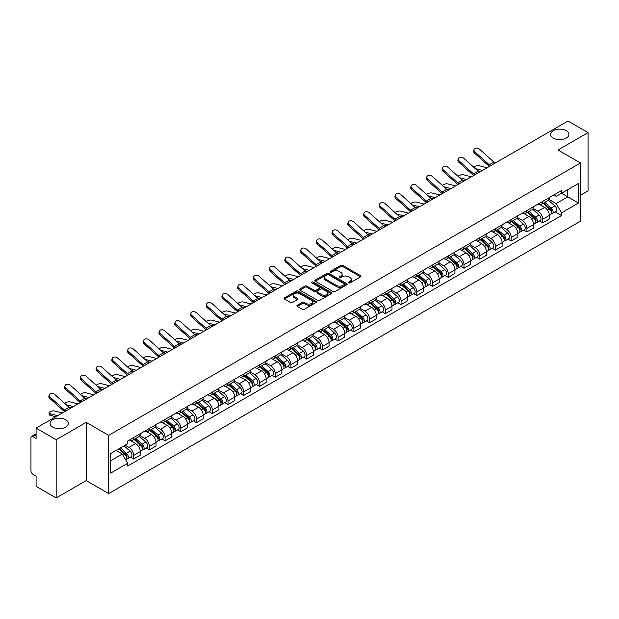<?xml version="1.0" encoding="UTF-8"?>
<svg xmlns="http://www.w3.org/2000/svg" width="619" height="619" viewBox="0 0 619 619"><rect width="100%" height="100%" fill="white"/><g stroke="black" fill="none" stroke-linecap="round" stroke-linejoin="round"><path stroke-width="0.93" d="M348.659 282.875A0.983 0.565 0 0 0 350.045 282.875L360.56 276.809A1.4 0.805 0 0 0 360.97 276.236A1.4 0.805 0 0 0 360.56 275.664L342.74 265.373A1.4 0.805 0 0 0 340.767 265.373L330.244 271.447A0.983 0.565 0 0 0 329.958 271.849A0.983 0.565 0 0 0 330.244 272.252A0.983 0.565 0 0 0 331.629 272.252L332.991 271.462A4.48 2.584 0 0 1 339.328 271.462L340.814 272.321A4.48 2.584 0 0 1 342.129 274.147A4.48 2.584 0 0 1 340.814 275.973L339.452 276.763A0.983 0.565 0 0 0 339.166 277.165A0.983 0.565 0 0 0 339.452 277.56A0.983 0.565 0 0 0 340.837 277.56L342.199 276.778A4.48 2.584 0 0 1 348.536 276.778L350.021 277.637A4.48 2.584 0 0 1 351.329 279.463A4.48 2.584 0 0 1 350.021 281.289L348.659 282.078A0.983 0.565 0 0 0 348.373 282.481A0.983 0.565 0 0 0 348.659 282.875L348.659 282.078M65.645 419.69A9.13 5.269 0 0 0 55.695 418.552A9.13 5.269 0 0 0 50.062 423.419A9.13 5.269 0 0 0 52.731 427.141A9.13 5.269 0 0 0 62.681 428.286A9.13 5.269 0 0 0 68.314 423.419A9.13 5.269 0 0 0 65.645 419.69M566.269 130.663A9.13 5.269 0 0 0 556.319 129.518A9.13 5.269 0 0 0 550.686 134.385A9.13 5.269 0 0 0 553.355 138.114A9.13 5.269 0 0 0 563.305 139.252A9.13 5.269 0 0 0 568.938 134.385A9.13 5.269 0 0 0 566.269 130.663M297.306 305.268A1.4 0.805 0 0 0 296.896 305.84A1.4 0.805 0 0 0 297.306 306.413L302.304 309.299A1.4 0.805 0 0 0 304.285 309.299L315.969 302.552A1.4 0.805 0 0 0 316.379 301.979A1.4 0.805 0 0 0 315.969 301.407L298.149 291.123A1.4 0.805 0 0 0 296.168 291.123L284.485 297.863A1.4 0.805 0 0 0 284.075 298.435A1.4 0.805 0 0 0 284.485 299.008L290.528 302.498A1.4 0.805 0 0 0 292.508 302.498L297.507 299.611A1.4 0.805 0 0 0 297.917 299.039A1.4 0.805 0 0 0 297.507 298.466L294.512 296.741A3.745 2.159 0 0 1 293.414 295.209A3.745 2.159 0 0 1 295.727 293.213A3.745 2.159 0 0 1 299.805 293.677L311.535 300.455A3.745 2.159 0 0 1 312.634 301.979A3.745 2.159 0 0 1 310.32 303.975A3.745 2.159 0 0 1 306.243 303.511L304.285 302.382A1.4 0.805 0 0 0 302.304 302.382L297.306 305.268L297.306 306.413L302.304 303.55L302.304 302.382M108.704 435.358L86.219 422.367L56.167 439.722L36.095 428.131L567.979 121.053L588.05 132.636L557.998 149.991L580.483 162.975L108.704 435.358L108.704 493.583L580.483 221.2L580.483 162.975M333.092 291.526A1.4 0.805 0 0 0 335.072 291.526L346.756 284.779A1.4 0.805 0 0 0 347.166 284.206A1.4 0.805 0 0 0 346.756 283.634L328.937 273.35A1.4 0.805 0 0 0 326.956 273.35L315.272 280.09A1.4 0.805 0 0 0 314.862 280.662A1.4 0.805 0 0 0 315.272 281.235L333.092 291.526M312.247 283.092A0.983 0.565 0 0 1 313.245 283.231L331.343 293.677L319.675 300.408A1.4 0.805 0 0 1 317.702 300.408L299.882 290.125L299.882 288.98A1.4 0.805 0 0 0 299.472 289.553A1.4 0.805 0 0 0 299.882 290.125M299.882 288.98L304.881 286.094A1.4 0.805 0 0 1 306.862 286.094L314.088 290.265A1.4 0.805 0 0 0 316.069 290.265L319.381 288.353A1.4 0.805 0 0 0 319.791 287.781A1.4 0.805 0 0 0 319.381 287.208L311.86 282.868A0.983 0.565 0 0 1 311.574 282.465A0.983 0.565 0 0 1 312.177 281.939A0.983 0.565 0 0 1 313.245 282.063L331.358 292.524A1.4 0.805 0 0 1 331.769 293.097A1.4 0.805 0 0 1 331.358 293.669L331.358 292.524M56.167 439.722L56.167 497.947L36.095 486.364L36.095 476.057L32.969 474.247A2.855 1.648 -120 0 1 30.95 470.757L30.95 437.803A2.855 1.648 -120 0 1 31.538 436.496L36.095 433.865M580.483 195.233L588.05 190.869L588.05 132.636M56.167 497.947L86.219 480.599L108.704 493.583M36.095 428.131L36.095 438.438L32.969 436.635A2.855 1.648 -120 0 0 31.538 436.496M542.67 201.407A6.561 3.791 60 0 1 541.308 204.347L547.962 200.51A6.561 3.791 -120 0 0 549.324 197.562M533.222 208.471L538.027 211.241A6.561 3.791 60 0 1 542.67 219.281L549.324 215.435A6.561 3.791 -120 0 0 544.681 207.404L539.923 204.649M549.324 215.435L549.324 218.987L542.67 222.832L539.474 220.991M541.308 204.347A6.561 3.791 60 0 1 538.081 204.053M542.67 219.281L542.67 222.832M526.931 210.491A6.561 3.791 60 0 1 525.577 213.431L532.232 209.586A6.561 3.791 -120 0 0 533.593 206.645M523.744 230.075L526.931 231.916L533.593 228.071L533.593 224.519A6.561 3.791 -120 0 0 528.951 216.488L524.185 213.733M525.577 213.431A6.561 3.791 60 0 1 522.343 213.137M517.484 217.555L522.297 220.325A6.561 3.791 60 0 1 526.931 228.365L526.931 231.916M511.201 219.567A6.561 3.791 60 0 1 509.839 222.515L516.501 218.669A6.561 3.791 -120 0 0 517.855 215.729M508.013 239.158L511.201 241L517.855 237.154L517.855 233.603A6.561 3.791 -120 0 0 513.221 225.571L508.454 222.817M509.839 222.515A6.561 3.791 60 0 1 506.613 222.221M501.754 226.631L506.566 229.409A6.561 3.791 60 0 1 511.201 237.448L511.201 241M495.471 228.651A6.561 3.791 60 0 1 494.109 231.599L500.763 227.753A6.561 3.791 -120 0 0 502.125 224.813M492.275 248.234L495.471 250.084L502.125 246.238L502.125 242.687A6.561 3.791 -120 0 0 497.483 234.647L492.724 231.901M494.109 231.599A6.561 3.791 60 0 1 490.882 231.305M486.023 235.715L490.828 238.493A6.561 3.791 60 0 1 495.471 246.532L495.471 250.084M479.733 237.735A6.561 3.791 60 0 1 478.379 240.683L485.033 236.837A6.561 3.791 -120 0 0 486.395 233.897M476.545 257.318L479.733 259.168L486.395 255.322L486.395 251.771A6.561 3.791 -120 0 0 481.752 243.731L476.986 240.984M478.379 240.683A6.561 3.791 60 0 1 475.144 240.389M470.293 244.799L475.098 247.577A6.561 3.791 60 0 1 479.733 255.616L479.733 259.168M464.002 246.819A6.561 3.791 60 0 1 462.648 249.767L469.303 245.921A6.561 3.791 -120 0 0 470.657 242.981M460.815 266.402L464.002 268.244L470.657 264.406L470.657 260.854A6.561 3.791 -120 0 0 466.022 252.815L461.256 250.068M462.648 249.767A6.561 3.791 60 0 1 459.414 249.472M454.555 253.883L459.368 256.661A6.561 3.791 60 0 1 464.002 264.692L464.002 268.244M448.272 255.902A6.561 3.791 60 0 1 446.91 258.85L453.565 255.005A6.561 3.791 -120 0 0 454.926 252.057M445.076 275.486L448.272 277.327L454.926 273.49L454.926 269.938A6.561 3.791 -120 0 0 450.292 261.899L445.525 259.152M446.91 258.85A6.561 3.791 60 0 1 443.684 258.549M438.825 262.967L443.63 265.744A6.561 3.791 60 0 1 448.272 273.776L448.272 277.327M432.534 264.986A6.561 3.791 60 0 1 431.18 267.934L437.834 264.089A6.561 3.791 -120 0 0 439.196 261.141M429.346 284.57L432.542 286.411L439.196 282.574L439.196 279.022A6.561 3.791 -120 0 0 434.553 270.983L429.787 268.236M431.18 267.934A6.561 3.791 60 0 1 427.946 267.632M423.094 272.051L427.899 274.828A6.561 3.791 60 0 1 432.542 282.86L432.542 286.411M416.804 274.07A6.561 3.791 60 0 1 415.45 277.018L422.104 273.172A6.561 3.791 -120 0 0 423.458 270.224M413.616 293.654L416.804 295.495L423.458 291.657L423.458 288.106A6.561 3.791 -120 0 0 418.823 280.067L414.057 277.32M415.45 277.018A6.561 3.791 60 0 1 412.215 276.716M407.356 281.134L412.169 283.912A6.561 3.791 60 0 1 416.804 291.944L416.804 295.495M401.073 283.154A6.561 3.791 60 0 1 399.712 286.094L406.374 282.256A6.561 3.791 -120 0 0 407.728 279.308M397.878 302.737L401.073 304.579L407.728 300.733L407.728 297.182A6.561 3.791 -120 0 0 403.093 289.15L398.327 286.396M399.712 286.094A6.561 3.791 60 0 1 396.485 285.8M391.626 290.218L396.431 292.996A6.561 3.791 60 0 1 401.073 301.027L401.073 304.579M385.343 292.238A6.561 3.791 60 0 1 383.981 295.178L390.635 291.34A6.561 3.791 -120 0 0 391.997 288.392M382.147 311.821L385.343 313.663L391.997 309.817L391.997 306.266A6.561 3.791 -120 0 0 387.355 298.234L382.596 295.48M383.981 295.178A6.561 3.791 60 0 1 380.755 294.884M375.895 299.302L380.7 302.08A6.561 3.791 60 0 1 385.343 310.111L385.343 313.663M369.605 301.321A6.561 3.791 60 0 1 368.251 304.262L374.905 300.424A6.561 3.791 -120 0 0 376.259 297.476M366.417 320.905L369.605 322.747L376.267 318.901L376.267 315.35A6.561 3.791 -120 0 0 371.624 307.318L366.858 304.563M368.251 304.262A6.561 3.791 60 0 1 365.017 303.968M360.157 308.386L364.97 311.156A6.561 3.791 60 0 1 369.605 319.195L369.605 322.747M353.875 310.405A6.561 3.791 60 0 1 352.513 313.346L359.175 309.508A6.561 3.791 -120 0 0 360.529 306.56M350.687 329.989L353.875 331.83L360.529 327.985L360.529 324.433A6.561 3.791 -120 0 0 355.894 316.402L351.128 313.647M352.513 313.346A6.561 3.791 60 0 1 349.286 313.052M344.427 317.47L349.232 320.24A6.561 3.791 60 0 1 353.875 328.279L353.875 331.83M338.144 319.489A6.561 3.791 60 0 1 336.782 322.429L343.437 318.592A6.561 3.791 -120 0 0 344.798 315.644M334.949 339.073L338.144 340.914L344.798 337.069L344.798 333.517A6.561 3.791 -120 0 0 340.156 325.486L335.397 322.731M336.782 322.429A6.561 3.791 60 0 1 333.556 322.135M328.697 326.553L333.502 329.323A6.561 3.791 60 0 1 338.144 337.363L338.144 340.914M322.406 328.565A6.561 3.791 60 0 1 321.052 331.513L327.706 327.668A6.561 3.791 -120 0 0 329.068 324.727M319.218 348.157L322.406 349.998L329.068 346.153L329.068 342.601A6.561 3.791 -120 0 0 324.426 334.57L319.659 331.815M321.052 331.513A6.561 3.791 60 0 1 317.818 331.219M312.959 335.637L317.771 338.407A6.561 3.791 60 0 1 322.406 346.447L322.406 349.998M306.676 337.649A6.561 3.791 60 0 1 305.314 340.597L311.976 336.751A6.561 3.791 -120 0 0 313.33 333.811M303.488 357.24L306.676 359.082L313.33 355.236L313.33 351.685A6.561 3.791 -120 0 0 308.695 343.646L303.929 340.899M305.314 340.597A6.561 3.791 60 0 1 302.087 340.303M297.228 344.713L302.033 347.491A6.561 3.791 60 0 1 306.676 355.53L306.676 359.082M290.945 346.733A6.561 3.791 60 0 1 289.584 349.681L296.238 345.835A6.561 3.791 -120 0 0 297.6 342.895M287.75 366.316L290.945 368.166L297.6 364.32L297.6 360.769A6.561 3.791 -120 0 0 292.957 352.729L288.199 349.983M289.584 349.681A6.561 3.791 60 0 1 286.357 349.387M281.498 353.797L286.303 356.575A6.561 3.791 60 0 1 290.945 364.614L290.945 368.166M275.207 355.817A6.561 3.791 60 0 1 273.853 358.765L280.508 354.919A6.561 3.791 -120 0 0 281.869 351.979M272.02 375.4L275.207 377.25L281.869 373.404L281.869 369.853A6.561 3.791 -120 0 0 277.227 361.813L272.461 359.066M273.853 358.765A6.561 3.791 60 0 1 270.619 358.471M265.768 362.881L270.573 365.659A6.561 3.791 60 0 1 275.207 373.69L275.207 377.25M259.477 364.901A6.561 3.791 60 0 1 258.123 367.848L264.777 364.003A6.561 3.791 -120 0 0 266.131 361.063M256.289 384.484L259.477 386.326L266.131 382.488L266.131 378.936A6.561 3.791 -120 0 0 261.497 370.897L256.73 368.15M258.123 367.848A6.561 3.791 60 0 1 254.889 367.554M250.03 371.965L254.842 374.743A6.561 3.791 60 0 1 259.477 382.774L259.477 386.326M243.747 373.984A6.561 3.791 60 0 1 242.385 376.932L249.039 373.087A6.561 3.791 -120 0 0 250.401 370.139M240.551 393.568L243.747 395.409L250.401 391.572L250.401 388.02A6.561 3.791 -120 0 0 245.758 379.981L241 377.234M242.385 376.932A6.561 3.791 60 0 1 239.158 376.631M234.299 381.049L239.104 383.826A6.561 3.791 60 0 1 243.747 391.858L243.747 395.409M228.009 383.068A6.561 3.791 60 0 1 226.655 386.016L233.309 382.171A6.561 3.791 -120 0 0 234.671 379.223M224.821 402.652L228.016 404.493L234.671 400.655L234.671 397.104A6.561 3.791 -120 0 0 230.028 389.065L225.262 386.318M226.655 386.016A6.561 3.791 60 0 1 223.42 385.714M218.569 390.132L223.374 392.91A6.561 3.791 60 0 1 228.016 400.942L228.016 404.493M212.278 392.152A6.561 3.791 60 0 1 210.924 395.1L217.578 391.254A6.561 3.791 -120 0 0 218.933 388.306M209.09 411.736L212.278 413.577L218.933 409.739L218.933 406.18A6.561 3.791 -120 0 0 214.298 398.149L209.532 395.402M210.924 395.1A6.561 3.791 60 0 1 207.69 394.798M202.831 399.216L207.644 401.994A6.561 3.791 60 0 1 212.278 410.026L212.278 413.577M196.548 401.236A6.561 3.791 60 0 1 195.186 404.176L201.848 400.338A6.561 3.791 -120 0 0 203.202 397.39M193.352 420.819L196.548 422.661L203.202 418.815L203.202 415.264A6.561 3.791 -120 0 0 198.567 407.232L193.801 404.478M195.186 404.176A6.561 3.791 60 0 1 191.96 403.882M187.1 408.3L191.905 411.078A6.561 3.791 60 0 1 196.548 419.109L196.548 422.661M180.818 410.32A6.561 3.791 60 0 1 179.456 413.26L186.11 409.422A6.561 3.791 -120 0 0 187.472 406.474M177.622 429.903L180.818 431.745L187.472 427.899L187.472 424.348A6.561 3.791 -120 0 0 182.829 416.316L178.071 413.562M179.456 413.26A6.561 3.791 60 0 1 176.229 412.966M171.37 417.384L176.175 420.162A6.561 3.791 60 0 1 180.818 428.193L180.818 431.745M165.08 419.403A6.561 3.791 60 0 1 163.726 422.344L170.38 418.506A6.561 3.791 -120 0 0 171.734 415.558M161.892 438.987L165.08 440.829L171.742 436.983L171.742 433.432A6.561 3.791 -120 0 0 167.099 425.4L162.333 422.645M163.726 422.344A6.561 3.791 60 0 1 160.491 422.05M155.632 426.468L160.445 429.238A6.561 3.791 60 0 1 165.08 437.277L165.08 440.829M149.349 428.487A6.561 3.791 60 0 1 147.987 431.428L154.649 427.59A6.561 3.791 -120 0 0 156.003 424.642M146.154 448.071L149.349 449.912L156.003 446.067L156.003 442.515A6.561 3.791 -120 0 0 151.369 434.484L146.602 431.729M147.987 431.428A6.561 3.791 60 0 1 144.761 431.134M139.902 435.552L144.707 438.322A6.561 3.791 60 0 1 149.349 446.361L149.349 449.912M133.619 437.571A6.561 3.791 60 0 1 132.257 440.511L138.911 436.666A6.561 3.791 -120 0 0 140.273 433.726M130.423 457.155L133.619 458.996L140.273 455.151L140.273 451.599A6.561 3.791 -120 0 0 135.631 443.568L130.872 440.813M132.257 440.511A6.561 3.791 60 0 1 129.031 440.217M125.146 445.193L128.976 447.405A6.561 3.791 60 0 1 133.619 455.445L133.619 458.996M553.812 194.97L556.179 196.339L578.471 183.472L567.778 189.646L567.778 196.865L556.179 203.558L548.952 199.388M110.724 460.745L122.322 454.044L127.669 463.306L110.724 473.086L110.724 453.518L127.669 443.738L127.669 440.999L561.526 190.513L561.526 193.252L578.471 203.032L561.526 212.82L556.179 203.558M578.471 183.472L578.471 203.032M127.669 463.306L127.669 466.037L561.526 215.551L561.526 212.82M86.219 422.367L86.219 480.599M122.322 454.044L116.07 450.439M555.212 211.907L561.526 215.551M349.046 283.015L350.021 282.457A4.48 2.584 0 0 0 351.329 280.631L351.329 279.463M342.129 274.147L342.129 275.316A4.48 2.584 0 0 1 340.814 277.142L339.846 277.699M360.544 276.817L342.74 266.541A1.4 0.805 0 0 0 340.767 266.541L330.639 272.383M346.733 284.786L328.937 274.511A1.4 0.805 0 0 0 326.956 274.511L315.295 281.243M344.28 284.608A0.983 0.565 0 0 0 344.566 284.206A0.983 0.565 0 0 0 344.28 283.804L328.635 274.774A0.983 0.565 0 0 0 327.25 274.774L325.818 275.602A4.48 2.584 0 0 0 324.503 277.436A4.48 2.584 0 0 0 325.818 279.262L336.504 285.436A4.48 2.584 0 0 0 342.841 285.436L344.28 284.608L344.28 285.769A0.983 0.565 0 0 0 344.566 285.374L344.566 284.206M324.503 277.436L324.503 278.596A4.48 2.584 0 0 0 325.818 280.43L325.818 279.262M344.28 285.769L342.841 286.597A4.48 2.584 0 0 1 336.504 286.597L325.818 280.43M299.898 290.133L304.881 287.255L304.881 286.094M319.791 287.781L319.791 288.941A1.4 0.805 0 0 1 319.381 289.514L316.069 291.433A1.4 0.805 0 0 1 314.088 291.433L306.862 287.255A1.4 0.805 0 0 0 304.881 287.255M321.586 294.598A3.745 2.159 0 0 0 325.664 295.062A3.745 2.159 0 0 0 327.977 293.066A3.745 2.159 0 0 0 326.878 291.534L322.747 289.15A1.4 0.805 0 0 0 320.766 289.15L317.454 291.062A1.4 0.805 0 0 0 317.044 291.634A1.4 0.805 0 0 0 317.454 292.207L321.586 294.598L321.586 295.758A3.745 2.159 0 0 0 325.664 296.23A3.745 2.159 0 0 0 327.977 294.234L327.977 293.066M317.044 291.634L317.044 292.802A1.4 0.805 0 0 0 317.454 293.375L317.454 292.207M321.586 295.758L317.454 293.375M312.634 301.979L312.634 303.148A3.745 2.159 0 0 1 310.32 305.144A3.745 2.159 0 0 1 306.243 304.672L304.285 303.55A1.4 0.805 0 0 0 302.304 303.55M293.414 295.209L293.414 296.377A3.745 2.159 0 0 0 294.512 297.901L294.512 296.741M297.484 299.619L294.512 297.901M315.945 302.567L298.149 292.284A1.4 0.805 0 0 0 296.168 292.284L284.508 299.023M487.091 167.749L479.346 165.76A3.281 1.315 -11.9 0 0 476.173 165.954A3.281 1.315 -11.9 0 0 473.891 167.347M543.118 203.303L549.533 209.021A3.567 2.058 60 0 1 550.655 214.538L549.324 215.304M543.289 203.45L546.306 205.198M543.768 202.931L550.902 209.292A1.71 0.99 60 0 1 551.436 211.938A1.71 0.99 60 0 1 551.281 212M544.836 202.312L551.25 208.03A3.567 2.058 60 0 1 552.365 213.547A3.567 2.058 60 0 1 551.289 213.663M548.411 200.169L554.879 205.934A3.567 2.058 60 0 1 555.994 211.45L552.365 213.547M480.576 171.517L477.729 170.782M482.456 170.426L475.268 168.585M495.293 163.021A5.277 3.049 60 0 1 493.869 162.07L479.501 149.171A3.281 2.329 15.6 0 0 476.274 148.111A3.281 2.329 15.6 0 0 474.015 149.628A3.281 2.329 15.6 0 0 474.858 151.848L474.51 153.11A3.281 2.329 -164.4 0 1 473.667 150.889L474.015 149.628M490.65 165.699A5.277 3.049 60 0 1 489.227 164.747L474.858 151.848M489.389 166.426A7.134 4.116 60 0 1 488.878 166L474.51 153.11M471.361 176.833L463.616 174.844A3.281 1.315 -11.9 0 0 460.443 175.038A3.281 1.315 -11.9 0 0 458.161 176.43M527.388 212.387L533.802 218.105A3.567 2.058 60 0 1 534.917 223.621L533.586 224.388M527.558 212.534L530.576 214.282M528.038 212.015L535.172 218.375A1.71 0.99 60 0 1 535.706 221.022A1.71 0.99 60 0 1 535.551 221.084M529.106 211.396L535.512 217.114A3.567 2.058 60 0 1 536.634 222.631A3.567 2.058 60 0 1 535.559 222.747M532.68 209.253L539.149 215.017A3.567 2.058 60 0 1 540.263 220.534L536.634 222.631M464.838 180.601L461.991 179.866M466.726 179.51L459.538 177.668M455.63 185.917L447.885 183.928A3.281 1.315 -11.9 0 0 444.705 184.122A3.281 1.315 -11.9 0 0 442.43 185.514M511.658 221.47L518.064 227.188A3.567 2.058 60 0 1 519.186 232.705L517.855 233.471M511.828 221.617L514.846 223.358M512.3 221.091L519.434 227.459A1.71 0.99 60 0 1 519.975 230.106A1.71 0.99 60 0 1 519.821 230.167M513.368 220.48L519.782 226.198A3.567 2.058 60 0 1 520.904 231.715A3.567 2.058 60 0 1 519.821 231.823M516.942 218.329L523.411 224.101A3.567 2.058 60 0 1 524.533 229.618L520.904 231.715M449.108 189.685L446.26 188.95M450.988 188.594L443.808 186.752M479.563 172.105A5.277 3.049 60 0 1 478.131 171.154L463.763 158.255A3.281 2.329 15.6 0 0 460.536 157.195A3.281 2.329 15.6 0 0 458.284 158.712A3.281 2.329 15.6 0 0 459.128 160.932L458.78 162.186A3.281 2.329 -164.4 0 1 457.936 159.973L458.284 158.712M474.92 174.782A5.277 3.049 60 0 1 473.496 173.831L459.128 160.932M473.651 175.51A7.134 4.116 60 0 1 473.148 175.084L458.78 162.186M463.824 181.189A5.277 3.049 60 0 1 462.401 180.237L448.032 167.339A3.281 2.329 15.6 0 0 444.806 166.279A3.281 2.329 15.6 0 0 442.554 167.795A3.281 2.329 15.6 0 0 443.39 170.016L443.042 171.27A3.281 2.329 -164.4 0 1 442.206 169.049L442.554 167.795M459.19 183.866A5.277 3.049 60 0 1 457.766 182.915L443.39 170.016M457.921 184.594A7.134 4.116 60 0 1 457.41 184.168L443.042 171.27M439.9 195L432.155 193.012A3.281 1.315 -11.9 0 0 428.975 193.205A3.281 1.315 -11.9 0 0 426.692 194.59M495.927 230.554L502.334 236.272A3.567 2.058 60 0 1 503.456 241.789L502.125 242.555M496.09 230.701L499.115 232.442M496.57 230.175L503.704 236.543A1.71 0.99 60 0 1 504.245 239.189A1.71 0.99 60 0 1 504.083 239.251M497.637 229.564L504.052 235.282A3.567 2.058 60 0 1 505.166 240.799A3.567 2.058 60 0 1 504.09 240.907M501.212 227.413L507.681 233.185A3.567 2.058 60 0 1 508.803 238.702L505.166 240.799M433.377 198.769L430.53 198.034M435.258 197.678L428.077 195.828M424.162 204.084L416.417 202.096A3.281 1.315 -11.9 0 0 413.244 202.289A3.281 1.315 -11.9 0 0 410.962 203.674M480.189 239.638L486.604 245.356A3.567 2.058 60 0 1 487.718 250.865L486.395 251.639M480.359 239.785L483.377 241.526M480.839 239.259L487.973 245.627A1.71 0.99 60 0 1 488.507 248.273A1.71 0.99 60 0 1 488.352 248.335M481.907 238.648L488.314 244.366A3.567 2.058 60 0 1 489.436 249.883A3.567 2.058 60 0 1 488.36 249.991M485.482 236.497L491.95 242.269A3.567 2.058 60 0 1 493.064 247.786L489.436 249.883M417.639 207.852L414.792 207.117M419.527 206.761L412.339 204.912M408.432 213.168L400.686 211.172A3.281 1.315 -11.9 0 0 397.514 211.373A3.281 1.315 -11.9 0 0 395.232 212.758M464.459 248.714L470.866 254.44A3.567 2.058 60 0 1 471.988 259.949L470.657 260.723M464.629 248.869L467.647 250.61M465.109 248.343L472.235 254.711A1.71 0.99 60 0 1 472.777 257.357A1.71 0.99 60 0 1 472.622 257.419M466.177 247.732L472.583 253.45A3.567 2.058 60 0 1 473.705 258.959A3.567 2.058 60 0 1 472.63 259.075M469.744 245.581L476.212 251.353A3.567 2.058 60 0 1 477.334 256.87L473.705 258.959M401.909 216.929L399.062 216.201M403.789 215.845L396.609 213.996M448.094 190.265A5.277 3.049 60 0 1 446.67 189.321L432.302 176.423A3.281 2.329 15.6 0 0 429.075 175.363A3.281 2.329 15.6 0 0 426.824 176.879A3.281 2.329 15.6 0 0 427.659 179.1L427.311 180.353A3.281 2.329 -164.4 0 1 426.468 178.133L426.824 176.879M443.452 192.95A5.277 3.049 60 0 1 442.028 191.998L427.659 179.1M442.19 193.677A7.134 4.116 60 0 1 441.68 193.252L427.311 180.353M432.364 199.349A5.277 3.049 60 0 1 430.932 198.397L416.564 185.507A3.281 2.329 15.6 0 0 413.337 184.447A3.281 2.329 15.6 0 0 411.086 185.963A3.281 2.329 15.6 0 0 411.929 188.184L411.581 189.437A3.281 2.329 -164.4 0 1 410.737 187.217L411.086 185.963M427.721 202.034A5.277 3.049 60 0 1 426.298 201.082L411.929 188.184M426.452 202.761A7.134 4.116 60 0 1 425.949 202.336L411.581 189.437M416.626 208.433A5.277 3.049 60 0 1 415.202 207.481L400.833 194.59A3.281 2.329 15.6 0 0 397.607 193.53A3.281 2.329 15.6 0 0 395.355 195.047A3.281 2.329 15.6 0 0 396.199 197.268L395.843 198.521A3.281 2.329 -164.4 0 1 395.007 196.3L395.355 195.047M411.991 211.11A5.277 3.049 60 0 1 410.567 210.166L396.199 197.268M410.722 211.845A7.134 4.116 60 0 1 410.211 211.419L395.843 198.521M392.701 222.252L384.956 220.256A3.281 1.315 -11.9 0 0 381.776 220.457A3.281 1.315 -11.9 0 0 379.493 221.842M448.729 257.798L455.135 263.524A3.567 2.058 60 0 1 456.257 269.033L454.926 269.807M448.899 257.953L451.916 259.694M449.371 257.427L456.505 263.795A1.71 0.99 60 0 1 457.046 266.441A1.71 0.99 60 0 1 456.884 266.503M450.439 256.808L456.853 262.533A3.567 2.058 60 0 1 457.967 268.042A3.567 2.058 60 0 1 456.892 268.159M454.013 254.664L460.482 260.437A3.567 2.058 60 0 1 461.604 265.946L457.967 268.042M386.179 226.012L383.331 225.285M388.059 224.929L380.878 223.08M400.895 217.517A5.277 3.049 60 0 1 399.472 216.565L385.103 203.674A3.281 2.329 15.6 0 0 381.877 202.614A3.281 2.329 15.6 0 0 379.625 204.131A3.281 2.329 15.6 0 0 380.461 206.351L380.112 207.605A3.281 2.329 -164.4 0 1 379.269 205.384L379.625 204.131M396.253 220.194A5.277 3.049 60 0 1 394.829 219.242L380.461 206.351M394.992 220.929A7.134 4.116 60 0 1 394.481 220.503L380.112 207.605M376.963 231.336L369.218 229.339A3.281 1.315 -11.9 0 0 366.046 229.533A3.281 1.315 -11.9 0 0 363.763 230.926M432.991 266.882L439.405 272.608A3.567 2.058 60 0 1 440.527 278.117L439.196 278.883M433.161 267.037L436.178 268.778M433.64 266.51L440.774 272.878A1.71 0.99 60 0 1 441.308 275.525A1.71 0.99 60 0 1 441.154 275.587M434.708 265.891L441.115 271.617A3.567 2.058 60 0 1 442.237 277.126A3.567 2.058 60 0 1 441.161 277.242M438.283 263.748L444.751 269.52A3.567 2.058 60 0 1 445.866 275.029L442.237 277.126M370.441 235.096L367.593 234.369M372.329 234.013L365.14 232.164M385.165 226.6A5.277 3.049 60 0 1 383.741 225.649L369.365 212.75A3.281 2.329 15.6 0 0 366.139 211.698A3.281 2.329 15.6 0 0 363.887 213.215A3.281 2.329 15.6 0 0 364.73 215.435L364.382 216.689A3.281 2.329 -164.4 0 1 363.539 214.468L363.887 213.215M380.523 229.278A5.277 3.049 60 0 1 379.099 228.326L364.73 215.435M379.261 230.013A7.134 4.116 60 0 1 378.751 229.587L364.382 216.689M361.233 240.42L353.488 238.423A3.281 1.315 -11.9 0 0 350.315 238.617A3.281 1.315 -11.9 0 0 348.033 240.01M417.26 275.966L423.675 281.691A3.567 2.058 60 0 1 424.789 287.201L423.458 287.967M417.43 276.12L420.448 277.861M417.91 275.594L425.044 281.962A1.71 0.99 60 0 1 425.578 284.608A1.71 0.99 60 0 1 425.423 284.67M418.978 274.975L425.385 280.701A3.567 2.058 60 0 1 426.506 286.21A3.567 2.058 60 0 1 425.431 286.326M422.553 272.832L429.013 278.604A3.567 2.058 60 0 1 430.135 284.113L426.506 286.21M354.71 244.18L351.863 243.453M356.59 243.097L349.41 241.248M369.427 235.684A5.277 3.049 60 0 1 368.003 234.733L353.635 221.834A3.281 2.329 15.6 0 0 350.408 220.774A3.281 2.329 15.6 0 0 348.157 222.298A3.281 2.329 15.6 0 0 349 224.519L348.644 225.773A3.281 2.329 -164.4 0 1 347.808 223.552L348.157 222.298M364.792 238.361A5.277 3.049 60 0 1 363.368 237.41L349 224.519M363.523 239.096A7.134 4.116 60 0 1 363.013 238.671L348.644 225.773M345.503 249.503L337.757 247.507A3.281 1.315 -11.9 0 0 334.577 247.701A3.281 1.315 -11.9 0 0 332.295 249.093M401.53 285.05L407.936 290.768A3.567 2.058 60 0 1 409.058 296.284L407.728 297.05M401.7 285.204L404.718 286.945M402.172 284.678L409.306 291.046A1.71 0.99 60 0 1 409.848 293.692A1.71 0.99 60 0 1 409.693 293.754M403.24 284.059L409.654 289.785A3.567 2.058 60 0 1 410.768 295.294A3.567 2.058 60 0 1 409.693 295.41M406.815 281.916L413.283 287.688A3.567 2.058 60 0 1 414.405 293.197L410.768 295.294M338.98 253.264L336.132 252.537M340.86 252.181L333.68 250.331M353.697 244.768A5.277 3.049 60 0 1 352.273 243.816L337.904 230.918A3.281 2.329 15.6 0 0 334.678 229.858A3.281 2.329 15.6 0 0 332.426 231.382A3.281 2.329 15.6 0 0 333.262 233.595L332.914 234.856A3.281 2.329 -164.4 0 1 332.07 232.636L332.426 231.382M349.054 247.445A5.277 3.049 60 0 1 347.63 246.494L333.262 233.595M347.793 248.18A7.134 4.116 60 0 1 347.282 247.755L332.914 234.856M329.765 258.58L322.019 256.591A3.281 1.315 -11.9 0 0 318.847 256.784A3.281 1.315 -11.9 0 0 316.564 258.177M385.792 294.133L392.206 299.851A3.567 2.058 60 0 1 393.328 305.368L391.997 306.134M385.962 294.288L388.98 296.029M386.442 293.762L393.576 300.122A1.71 0.99 60 0 1 394.11 302.776A1.71 0.99 60 0 1 393.955 302.838M387.509 293.143L393.924 298.861A3.567 2.058 60 0 1 395.038 304.378A3.567 2.058 60 0 1 393.963 304.494M391.084 291L397.553 296.772A3.567 2.058 60 0 1 398.667 302.281L395.038 304.378M323.25 262.348L320.394 261.613M325.13 261.264L317.942 259.415M337.966 253.852A5.277 3.049 60 0 1 336.543 252.9L322.174 240.002A3.281 2.329 15.6 0 0 318.94 238.942A3.281 2.329 15.6 0 0 316.688 240.458A3.281 2.329 15.6 0 0 317.532 242.679L317.183 243.94A3.281 2.329 -164.4 0 1 316.34 241.72L316.688 240.458M333.324 256.529A5.277 3.049 60 0 1 331.9 255.577L317.532 242.679M332.063 257.256A7.134 4.116 60 0 1 331.552 256.839L317.183 243.94M314.034 267.663L306.289 265.675A3.281 1.315 -11.9 0 0 303.117 265.868A3.281 1.315 -11.9 0 0 300.834 267.261M370.061 303.217L376.476 308.935A3.567 2.058 60 0 1 377.59 314.452L376.259 315.218M370.232 303.372L373.249 305.113M370.711 302.846L377.845 309.206A1.71 0.99 60 0 1 378.379 311.852A1.71 0.99 60 0 1 378.224 311.914M371.779 302.227L378.186 307.945A3.567 2.058 60 0 1 379.308 313.462A3.567 2.058 60 0 1 378.232 313.578M375.354 300.083L381.815 305.848A3.567 2.058 60 0 1 382.937 311.365L379.308 313.462M307.511 271.432L304.664 270.696M309.399 270.348L302.211 268.499M322.228 262.936A5.277 3.049 60 0 1 320.804 261.984L306.436 249.086A3.281 2.329 15.6 0 0 303.209 248.026A3.281 2.329 15.6 0 0 300.958 249.542A3.281 2.329 15.6 0 0 301.801 251.763L301.445 253.024A3.281 2.329 -164.4 0 1 300.61 250.803L300.958 249.542M317.593 265.613A5.277 3.049 60 0 1 316.17 264.661L301.801 251.763M316.324 266.34A7.134 4.116 60 0 1 315.814 265.915L301.445 253.024M298.304 276.747L290.559 274.759A3.281 1.315 -11.9 0 0 287.378 274.952A3.281 1.315 -11.9 0 0 285.104 276.345M354.331 312.301L360.738 318.019A3.567 2.058 60 0 1 361.86 323.536L360.529 324.302M354.501 312.456L357.519 314.197M354.973 311.93L362.107 318.29A1.71 0.99 60 0 1 362.649 320.936A1.71 0.99 60 0 1 362.494 320.998M356.041 311.311L362.455 317.029A3.567 2.058 60 0 1 363.577 322.545A3.567 2.058 60 0 1 362.494 322.661M359.616 309.167L366.084 314.932A3.567 2.058 60 0 1 367.206 320.449L363.577 322.545M291.781 280.515L288.934 279.78M293.661 279.424L286.481 277.583M306.498 272.02A5.277 3.049 60 0 1 305.074 271.068L290.706 258.169A3.281 2.329 15.6 0 0 287.479 257.109A3.281 2.329 15.6 0 0 285.227 258.626A3.281 2.329 15.6 0 0 286.063 260.847L285.715 262.108A3.281 2.329 -164.4 0 1 284.879 259.887L285.227 258.626M301.863 274.697A5.277 3.049 60 0 1 300.432 273.745L286.063 260.847M300.594 275.424A7.134 4.116 60 0 1 300.083 274.998L285.715 262.108M282.566 285.831L274.821 283.842A3.281 1.315 -11.9 0 0 271.648 284.036A3.281 1.315 -11.9 0 0 269.366 285.429M338.593 321.385L345.007 327.103A3.567 2.058 60 0 1 346.129 332.62L344.798 333.386M338.763 321.532L341.781 323.28M339.243 321.013L346.377 327.374A1.71 0.99 60 0 1 346.911 330.02A1.71 0.99 60 0 1 346.756 330.082M340.311 320.394L346.725 326.112A3.567 2.058 60 0 1 347.839 331.629A3.567 2.058 60 0 1 346.764 331.745M343.885 318.251L350.354 324.016A3.567 2.058 60 0 1 351.468 329.532L347.839 331.629M276.051 289.599L273.196 288.864M277.931 288.508L270.743 286.667M290.768 281.103A5.277 3.049 60 0 1 289.344 280.152L274.975 267.253A3.281 2.329 15.6 0 0 271.749 266.193A3.281 2.329 15.6 0 0 269.489 267.71A3.281 2.329 15.6 0 0 270.333 269.93L269.985 271.192A3.281 2.329 -164.4 0 1 269.141 268.971L269.489 267.71M286.125 283.781A5.277 3.049 60 0 1 284.701 282.829L270.333 269.93M284.864 284.508A7.134 4.116 60 0 1 284.353 284.082L269.985 271.192M266.835 294.915L259.09 292.926A3.281 1.315 -11.9 0 0 255.918 293.12A3.281 1.315 -11.9 0 0 253.635 294.512M322.863 330.469L329.277 336.187A3.567 2.058 60 0 1 330.391 341.703L329.06 342.469M323.033 330.616L326.051 332.364M323.513 330.097L330.647 336.457A1.71 0.99 60 0 1 331.18 339.104A1.71 0.99 60 0 1 331.026 339.166M324.58 329.478L330.987 335.196A3.567 2.058 60 0 1 332.109 340.713A3.567 2.058 60 0 1 331.033 340.829M328.155 327.327L334.624 333.099A3.567 2.058 60 0 1 335.738 338.616L332.109 340.713M260.313 298.683L257.465 297.948M262.201 297.592L255.013 295.75M275.029 290.187A5.277 3.049 60 0 1 273.606 289.235L259.237 276.337A3.281 2.329 15.6 0 0 256.011 275.277A3.281 2.329 15.6 0 0 253.759 276.794A3.281 2.329 15.6 0 0 254.602 279.014L254.247 280.268A3.281 2.329 -164.4 0 1 253.411 278.055L253.759 276.794M270.395 292.864A5.277 3.049 60 0 1 268.971 291.913L254.602 279.014M269.126 293.592A7.134 4.116 60 0 1 268.623 293.166L254.247 280.268M251.105 303.999L243.36 302.01A3.281 1.315 -11.9 0 0 240.18 302.204A3.281 1.315 -11.9 0 0 237.905 303.596M307.132 339.552L313.539 345.27A3.567 2.058 60 0 1 314.661 350.787L313.33 351.553M307.303 339.699L310.32 341.44M307.775 339.173L314.909 345.541A1.71 0.99 60 0 1 315.45 348.188A1.71 0.99 60 0 1 315.295 348.249M308.842 338.562L315.257 344.28A3.567 2.058 60 0 1 316.379 349.797A3.567 2.058 60 0 1 315.295 349.905M312.417 336.411L318.886 342.183A3.567 2.058 60 0 1 320.008 347.7L316.379 349.797M244.582 307.767L241.735 307.032M246.463 306.676L239.282 304.827M259.299 299.263A5.277 3.049 60 0 1 257.875 298.319L243.507 285.421A3.281 2.329 15.6 0 0 240.28 284.361A3.281 2.329 15.6 0 0 238.029 285.877A3.281 2.329 15.6 0 0 238.864 288.098L238.516 289.352A3.281 2.329 -164.4 0 1 237.681 287.131L238.029 285.877M254.664 301.948A5.277 3.049 60 0 1 253.233 300.996L238.864 288.098M253.395 302.676A7.134 4.116 60 0 1 252.885 302.25L238.516 289.352M235.375 313.082L227.622 311.094A3.281 1.315 -11.9 0 0 224.449 311.287A3.281 1.315 -11.9 0 0 222.167 312.672M291.402 348.636L297.809 354.354A3.567 2.058 60 0 1 298.931 359.871L297.6 360.637M291.564 348.783L294.582 350.524M292.044 348.257L299.178 354.625A1.71 0.99 60 0 1 299.72 357.271A1.71 0.99 60 0 1 299.557 357.333M293.112 347.646L299.526 353.364A3.567 2.058 60 0 1 300.641 358.881A3.567 2.058 60 0 1 299.565 358.989M296.687 345.495L303.155 351.267A3.567 2.058 60 0 1 304.277 356.784L300.641 358.881M228.852 316.851L226.005 316.116M230.732 315.76L223.552 313.91M243.569 308.347A5.277 3.049 60 0 1 242.145 307.403L227.777 294.505A3.281 2.329 15.6 0 0 224.55 293.445A3.281 2.329 15.6 0 0 222.298 294.961A3.281 2.329 15.6 0 0 223.134 297.182L222.786 298.435A3.281 2.329 -164.4 0 1 221.942 296.215L222.298 294.961M238.926 311.032A5.277 3.049 60 0 1 237.503 310.08L223.134 297.182M237.665 311.759A7.134 4.116 60 0 1 237.154 311.334L222.786 298.435M219.637 322.166L211.891 320.17A3.281 1.315 -11.9 0 0 208.719 320.371A3.281 1.315 -11.9 0 0 206.437 321.756M275.664 357.72L282.078 363.438A3.567 2.058 60 0 1 283.192 368.947L281.862 369.721M275.834 357.867L278.852 359.608M276.314 357.341L283.448 363.709A1.71 0.99 60 0 1 283.982 366.355A1.71 0.99 60 0 1 283.827 366.417M277.382 356.73L283.788 362.448A3.567 2.058 60 0 1 284.91 367.965A3.567 2.058 60 0 1 283.835 368.073M280.956 354.579L287.425 360.351A3.567 2.058 60 0 1 288.539 365.868L284.91 367.965M213.114 325.934L210.267 325.199M215.002 324.843L207.814 322.994M227.838 317.431A5.277 3.049 60 0 1 226.407 316.479L212.038 303.589A3.281 2.329 15.6 0 0 208.812 302.529A3.281 2.329 15.6 0 0 206.56 304.045A3.281 2.329 15.6 0 0 207.404 306.266L207.056 307.519A3.281 2.329 -164.4 0 1 206.212 305.299L206.56 304.045M223.196 320.108A5.277 3.049 60 0 1 221.772 319.164L207.404 306.266M221.927 320.843A7.134 4.116 60 0 1 221.424 320.418L207.056 307.519M203.906 331.25L196.161 329.254A3.281 1.315 -11.9 0 0 192.981 329.455A3.281 1.315 -11.9 0 0 190.706 330.84M259.934 366.796L266.34 372.522A3.567 2.058 60 0 1 267.462 378.031L266.131 378.805M260.104 366.951L263.121 368.692M260.584 366.425L267.71 372.793A1.71 0.99 60 0 1 268.251 375.439A1.71 0.99 60 0 1 268.097 375.501M261.644 365.814L268.058 371.532A3.567 2.058 60 0 1 269.18 377.041A3.567 2.058 60 0 1 268.104 377.157M265.218 363.663L271.687 369.435A3.567 2.058 60 0 1 272.809 374.952L269.18 377.041M197.384 335.011L194.536 334.283M199.264 333.927L192.083 332.078M212.1 326.515A5.277 3.049 60 0 1 210.677 325.563L196.308 312.672A3.281 2.329 15.6 0 0 193.082 311.612A3.281 2.329 15.6 0 0 190.83 313.129A3.281 2.329 15.6 0 0 191.673 315.35L191.317 316.603A3.281 2.329 -164.4 0 1 190.482 314.382L190.83 313.129M207.466 329.192A5.277 3.049 60 0 1 206.042 328.24L191.673 315.35M206.197 329.927A7.134 4.116 60 0 1 205.686 329.501L191.317 316.603M188.176 340.334L180.431 338.338A3.281 1.315 -11.9 0 0 177.251 338.531A3.281 1.315 -11.9 0 0 174.968 339.924M244.203 375.88L250.61 381.606A3.567 2.058 60 0 1 251.732 387.115L250.401 387.889M244.373 376.035L247.391 377.776M244.845 375.509L251.979 381.877A1.71 0.99 60 0 1 252.521 384.523A1.71 0.99 60 0 1 252.359 384.585M245.913 374.89L252.328 380.615A3.567 2.058 60 0 1 253.442 386.124A3.567 2.058 60 0 1 252.366 386.241M249.488 372.746L255.957 378.519A3.567 2.058 60 0 1 257.078 384.028L253.442 386.124M181.653 344.094L178.806 343.367M183.534 343.011L176.353 341.162M196.37 335.599A5.277 3.049 60 0 1 194.946 334.647L180.578 321.748A3.281 2.329 15.6 0 0 177.351 320.696A3.281 2.329 15.6 0 0 175.1 322.213A3.281 2.329 15.6 0 0 175.935 324.433L175.587 325.687A3.281 2.329 -164.4 0 1 174.744 323.466L175.1 322.213M191.728 338.276A5.277 3.049 60 0 1 190.304 337.324L175.935 324.433M190.466 339.011A7.134 4.116 60 0 1 189.956 338.585L175.587 325.687M172.438 349.418L164.693 347.421A3.281 1.315 -11.9 0 0 161.52 347.615A3.281 1.315 -11.9 0 0 159.238 349.008M228.465 384.964L234.88 390.69A3.567 2.058 60 0 1 236.001 396.199L234.671 396.965M228.635 385.119L231.653 386.86M229.115 384.592L236.249 390.96A1.71 0.99 60 0 1 236.783 393.607A1.71 0.99 60 0 1 236.628 393.669M230.183 383.973L236.59 389.699A3.567 2.058 60 0 1 237.711 395.208A3.567 2.058 60 0 1 236.636 395.324M233.758 381.83L240.226 387.602A3.567 2.058 60 0 1 241.34 393.111L237.711 395.208M165.915 353.178L163.068 352.451M167.803 352.095L160.615 350.246M180.64 344.682A5.277 3.049 60 0 1 179.216 343.731L164.84 330.832A3.281 2.329 15.6 0 0 161.613 329.78A3.281 2.329 15.6 0 0 159.362 331.297A3.281 2.329 15.6 0 0 160.205 333.517L159.857 334.771A3.281 2.329 -164.4 0 1 159.013 332.55L159.362 331.297M175.997 347.36A5.277 3.049 60 0 1 174.573 346.408L160.205 333.517M174.736 348.095A7.134 4.116 60 0 1 174.225 347.669L159.857 334.771M156.708 358.502L148.962 356.505A3.281 1.315 -11.9 0 0 145.79 356.699A3.281 1.315 -11.9 0 0 143.507 358.092M212.735 394.048L219.149 399.773A3.567 2.058 60 0 1 220.263 405.283L218.933 406.049M212.905 394.202L215.923 395.943M213.385 393.676L220.519 400.044A1.71 0.99 60 0 1 221.053 402.69A1.71 0.99 60 0 1 220.898 402.752M214.453 393.057L220.859 398.783A3.567 2.058 60 0 1 221.981 404.292A3.567 2.058 60 0 1 220.906 404.408M218.027 390.914L224.488 396.686A3.567 2.058 60 0 1 225.61 402.195L221.981 404.292M150.185 362.262L147.337 361.535M152.065 361.179L144.885 359.329M164.902 353.766A5.277 3.049 60 0 1 163.478 352.815L149.109 339.916A3.281 2.329 15.6 0 0 145.883 338.856A3.281 2.329 15.6 0 0 143.631 340.38A3.281 2.329 15.6 0 0 144.475 342.593L144.119 343.855A3.281 2.329 -164.4 0 1 143.283 341.634L143.631 340.38M160.267 356.443A5.277 3.049 60 0 1 158.843 355.492L144.475 342.593M158.998 357.178A7.134 4.116 60 0 1 158.487 356.753L144.119 343.855M140.977 367.585L133.232 365.589A3.281 1.315 -11.9 0 0 130.052 365.783A3.281 1.315 -11.9 0 0 127.769 367.175M197.004 403.131L203.411 408.85A3.567 2.058 60 0 1 204.533 414.366L203.202 415.132M197.175 403.286L200.192 405.027M197.647 402.76L204.781 409.128A1.71 0.99 60 0 1 205.322 411.774A1.71 0.99 60 0 1 205.16 411.836M198.714 402.141L205.129 407.867A3.567 2.058 60 0 1 206.243 413.376A3.567 2.058 60 0 1 205.168 413.492M202.289 399.998L208.758 405.77A3.567 2.058 60 0 1 209.88 411.279L206.243 413.376M134.455 371.346L131.607 370.611M136.335 370.263L129.154 368.413M149.171 362.85A5.277 3.049 60 0 1 147.748 361.898L133.379 349A3.281 2.329 15.6 0 0 130.152 347.94A3.281 2.329 15.6 0 0 127.901 349.456A3.281 2.329 15.6 0 0 128.737 351.677L128.388 352.938A3.281 2.329 -164.4 0 1 127.545 350.718L127.901 349.456M144.529 365.527A5.277 3.049 60 0 1 143.105 364.576L128.737 351.677M143.268 366.262A7.134 4.116 60 0 1 142.757 365.837L128.388 352.938M125.239 376.662L117.494 374.673A3.281 1.315 -11.9 0 0 114.322 374.866A3.281 1.315 -11.9 0 0 112.039 376.259M181.266 412.215L187.681 417.933A3.567 2.058 60 0 1 188.803 423.45L187.472 424.216M181.437 412.37L184.454 414.111M181.916 411.844L189.05 418.204A1.71 0.99 60 0 1 189.584 420.85A1.71 0.99 60 0 1 189.429 420.92M182.984 411.225L189.391 416.943A3.567 2.058 60 0 1 190.513 422.46A3.567 2.058 60 0 1 189.437 422.576M186.559 409.082L193.027 414.854A3.567 2.058 60 0 1 194.142 420.363L190.513 422.46M118.724 380.43L115.869 379.695M120.604 379.346L113.416 377.497M133.441 371.934A5.277 3.049 60 0 1 132.017 370.982L117.649 358.084A3.281 2.329 15.6 0 0 114.414 357.024A3.281 2.329 15.6 0 0 112.163 358.54A3.281 2.329 15.6 0 0 113.006 360.761L112.658 362.022A3.281 2.329 -164.4 0 1 111.815 359.801L112.163 358.54M128.798 374.611A5.277 3.049 60 0 1 127.375 373.659L113.006 360.761M127.537 375.338A7.134 4.116 60 0 1 127.027 374.913L112.658 362.022M109.509 385.745L101.764 383.757A3.281 1.315 -11.9 0 0 98.591 383.95A3.281 1.315 -11.9 0 0 96.309 385.343M165.536 421.299L171.95 427.017A3.567 2.058 60 0 1 173.065 432.534L171.734 433.3M165.706 421.454L168.724 423.195M166.186 420.928L173.32 427.288A1.71 0.99 60 0 1 173.854 429.934A1.71 0.99 60 0 1 173.699 429.996M167.254 420.309L173.66 426.027A3.567 2.058 60 0 1 174.782 431.544A3.567 2.058 60 0 1 173.707 431.66M170.829 418.165L177.289 423.93A3.567 2.058 60 0 1 178.411 429.447L174.782 431.544M102.986 389.513L100.139 388.778M104.874 388.43L97.686 386.581M117.703 381.018A5.277 3.049 60 0 1 116.279 380.066L101.911 367.168A3.281 2.329 15.6 0 0 98.684 366.108A3.281 2.329 15.6 0 0 96.432 367.624A3.281 2.329 15.6 0 0 97.276 369.845L96.92 371.106A3.281 2.329 -164.4 0 1 96.084 368.885L96.432 367.624M113.068 383.695A5.277 3.049 60 0 1 111.644 382.743L97.276 369.845M111.799 384.422A7.134 4.116 60 0 1 111.288 383.997L96.92 371.106M93.779 394.829L86.033 392.841A3.281 1.315 -11.9 0 0 82.853 393.034A3.281 1.315 -11.9 0 0 80.571 394.427M149.806 430.383L156.212 436.101A3.567 2.058 60 0 1 157.334 441.618L156.003 442.384M149.976 430.53L152.994 432.279M150.448 430.012L157.582 436.372A1.71 0.99 60 0 1 158.124 439.018A1.71 0.99 60 0 1 157.969 439.08M151.516 429.393L157.93 435.111A3.567 2.058 60 0 1 159.052 440.627A3.567 2.058 60 0 1 157.969 440.743M155.09 427.249L161.559 433.014A3.567 2.058 60 0 1 162.681 438.531L159.052 440.627M87.256 398.597L84.408 397.862M89.136 397.506L81.956 395.665M101.973 390.102A5.277 3.049 60 0 1 100.549 389.15L86.18 376.251A3.281 2.329 15.6 0 0 82.954 375.191A3.281 2.329 15.6 0 0 80.702 376.708A3.281 2.329 15.6 0 0 81.538 378.929L81.19 380.19A3.281 2.329 -164.4 0 1 80.346 377.969L80.702 376.708M97.338 392.779A5.277 3.049 60 0 1 95.906 391.827L81.538 378.929M96.069 393.506A7.134 4.116 60 0 1 95.558 393.08L81.19 380.19M78.04 403.913L70.295 401.924A3.281 1.315 -11.9 0 0 67.123 402.118A3.281 1.315 -11.9 0 0 64.84 403.511M134.068 439.467L140.482 445.185A3.567 2.058 60 0 1 141.604 450.702L140.273 451.468M134.238 439.614L137.256 441.362M134.718 439.095L141.852 445.456A1.71 0.99 60 0 1 142.385 448.102A1.71 0.99 60 0 1 142.231 448.164M135.785 438.476L142.2 444.194A3.567 2.058 60 0 1 143.314 449.711A3.567 2.058 60 0 1 142.238 449.827M139.36 436.333L145.829 442.098A3.567 2.058 60 0 1 146.943 447.614L143.314 449.711M71.525 407.681L68.67 406.946M73.406 406.59L66.218 404.749M86.242 399.185A5.277 3.049 60 0 1 84.818 398.234L70.45 385.335A3.281 2.329 15.6 0 0 67.223 384.275A3.281 2.329 15.6 0 0 64.964 385.792A3.281 2.329 15.6 0 0 65.807 388.012L65.459 389.266A3.281 2.329 -164.4 0 1 64.616 387.053L64.964 385.792M81.6 401.863A5.277 3.049 60 0 1 80.176 400.911L65.807 388.012M80.338 402.59A7.134 4.116 60 0 1 79.828 402.164L65.459 389.266M50.278 415.349A3.281 1.315 168.1 0 1 49.388 414.684L49.033 413.02A3.281 1.315 -11.9 0 0 49.93 413.685L50.278 415.349L55.787 416.765M62.31 412.997L54.565 411.008A3.281 1.315 -11.9 0 0 50.913 411.356A3.281 1.315 -11.9 0 0 49.033 413.02M118.732 448.899L124.752 454.269A3.567 2.058 60 0 1 125.866 459.785L125.696 459.886M118.794 448.86L121.525 450.439M119.374 448.527L126.121 454.539A1.71 0.99 60 0 1 126.655 457.186A1.71 0.99 60 0 1 126.5 457.248M120.442 447.908L126.462 453.278A3.567 2.058 60 0 1 127.584 458.795A3.567 2.058 60 0 1 126.508 458.911M124.079 445.812L130.091 451.181A3.567 2.058 60 0 1 131.213 456.698L127.584 458.795M57.675 415.674L49.93 413.685M70.504 408.269A5.277 3.049 60 0 1 69.08 407.317L54.712 394.419A3.281 2.329 15.6 0 0 51.485 393.359A3.281 2.329 15.6 0 0 49.234 394.876A3.281 2.329 15.6 0 0 50.077 397.096L49.721 398.35A3.281 2.329 -164.4 0 1 48.886 396.129L49.234 394.876M65.869 410.946A5.277 3.049 60 0 1 64.446 409.995L50.077 397.096M64.6 411.674A7.134 4.116 60 0 1 64.09 411.248L49.721 398.35M149.349 446.361L156.003 442.515M165.08 437.277L171.742 433.432M180.818 428.193L187.472 424.348M196.548 419.109L203.202 415.264M212.278 410.026L218.933 406.18M228.016 400.942L234.671 397.104M243.747 391.858L250.401 388.02M259.477 382.774L266.131 378.936M275.207 373.69L281.869 369.853M290.945 364.614L297.6 360.769M306.676 355.53L313.33 351.685M322.406 346.447L329.068 342.601M338.144 337.363L344.798 333.517M353.875 328.279L360.529 324.433M369.605 319.195L376.267 315.35M385.343 310.111L391.997 306.266M401.073 301.027L407.728 297.182M416.804 291.944L423.458 288.106M432.542 282.86L439.196 279.022M448.272 273.776L454.926 269.938M464.002 264.692L470.657 260.854M479.733 255.616L486.395 251.771M495.471 246.532L502.125 242.687M511.201 237.448L517.855 233.603M526.931 228.365L533.593 224.519M133.619 455.445L140.273 451.599M128.976 447.405L135.631 443.568M144.707 438.322L151.369 434.484M160.445 429.238L167.099 425.4M176.175 420.162L182.829 416.316M191.905 411.078L198.567 407.232M207.644 401.994L214.298 398.149M223.374 392.91L230.028 389.065M239.104 383.826L245.758 379.981M254.842 374.743L261.497 370.897M270.573 365.659L277.227 361.813M286.303 356.575L292.957 352.729M302.033 347.491L308.695 343.646M317.771 338.407L324.426 334.57M333.502 329.323L340.156 325.486M349.232 320.24L355.894 316.402M364.97 311.156L371.624 307.318M380.7 302.08L387.355 298.234M396.431 292.996L403.093 289.15M412.169 283.912L418.823 280.067M427.899 274.828L434.553 270.983M443.63 265.744L450.292 261.899M459.368 256.661L466.022 252.815M475.098 247.577L481.752 243.731M490.828 238.493L497.483 234.647M506.566 229.409L513.221 225.571M522.297 220.325L528.951 216.488M538.027 211.241L544.681 207.404M36.095 434.832L32.969 436.635M350.021 282.457L350.021 281.289M339.452 277.56L339.452 276.763M340.814 277.142L340.814 275.973M330.244 272.252L330.244 271.447M340.767 266.541L340.767 265.373M342.74 266.541L342.74 265.373M360.56 276.809L360.56 275.664M315.272 281.235L315.272 280.09M326.956 274.511L326.956 273.35M328.937 274.511L328.937 273.35M346.756 284.779L346.756 283.634M336.504 286.597L336.504 285.436M342.841 286.597L342.841 285.436M306.862 287.255L306.862 286.094M314.088 291.433L314.088 290.265M316.069 291.433L316.069 290.265M319.381 289.514L319.381 288.353M313.245 283.231L313.245 282.063M304.285 303.55L304.285 302.382M306.243 304.672L306.243 303.511M297.507 299.611L297.507 298.466M284.485 299.008L284.485 297.863M296.168 292.284L296.168 291.123M298.149 292.284L298.149 291.123M315.969 302.552L315.969 301.407M549.533 209.021L547.536 210.174M551.792 211.156L551.15 211.528M554.879 205.934L551.25 208.03M489.227 164.747L493.869 162.07M533.802 218.105L531.798 219.258M536.062 220.24L535.42 220.612M539.149 215.017L535.512 217.114M518.064 227.188L516.068 228.341M520.331 229.324L519.689 229.695M523.411 224.101L519.782 226.198M473.496 173.831L478.131 171.154M457.766 182.915L462.401 180.237M502.334 236.272L500.338 237.425M504.593 238.408L503.951 238.779M507.681 233.185L504.052 235.282M486.604 245.356L484.6 246.509M488.863 247.492L488.221 247.863M491.95 242.269L488.314 244.366M470.866 254.44L468.869 255.593M473.133 256.576L472.49 256.947M476.212 251.353L472.583 253.45M442.028 191.998L446.67 189.321M426.298 201.082L430.932 198.397M410.567 210.166L415.202 207.481M455.135 263.524L453.139 264.677M457.395 265.659L456.752 266.031M460.482 260.437L456.853 262.533M394.829 219.242L399.472 216.565M439.405 272.608L437.409 273.76M441.664 274.743L441.022 275.107M444.751 269.52L441.115 271.617M379.099 228.326L383.741 225.649M423.675 281.691L421.671 282.844M425.934 283.819L425.292 284.191M429.013 278.604L425.385 280.701M363.368 237.41L368.003 234.733M407.936 290.768L405.94 291.928M410.196 292.903L409.554 293.274M413.283 287.688L409.654 289.785M347.63 246.494L352.273 243.816M392.206 299.851L390.21 301.012M394.465 301.987L393.823 302.358M397.553 296.772L393.924 298.861M331.9 255.577L336.543 252.9M376.476 308.935L374.472 310.088M378.735 311.071L378.093 311.442M381.815 305.848L378.186 307.945M316.17 264.661L320.804 261.984M360.738 318.019L358.741 319.172M363.005 320.155L362.363 320.526M366.084 314.932L362.455 317.029M300.432 273.745L305.074 271.068M345.007 327.103L343.011 328.256M347.267 329.238L346.625 329.61M350.354 324.016L346.725 326.112M284.701 282.829L289.344 280.152M329.277 336.187L327.273 337.34M331.536 338.322L330.894 338.694M334.624 333.099L330.987 335.196M268.971 291.913L273.606 289.235M313.539 345.27L311.543 346.423M315.806 347.406L315.164 347.777M318.886 342.183L315.257 344.28M253.233 300.996L257.875 298.319M297.809 354.354L295.812 355.507M300.068 356.49L299.426 356.861M303.155 351.267L299.526 353.364M237.503 310.08L242.145 307.403M282.078 363.438L280.074 364.591M284.338 365.574L283.695 365.945M287.425 360.351L283.788 362.448M221.772 319.164L226.407 316.479M266.34 372.522L264.344 373.675M268.607 374.657L267.965 375.029M271.687 369.435L268.058 371.532M206.042 328.24L210.677 325.563M250.61 381.606L248.614 382.759M252.869 383.741L252.227 384.113M255.957 378.519L252.328 380.615M190.304 337.324L194.946 334.647M234.88 390.69L232.876 391.842M237.139 392.817L236.497 393.189M240.226 387.602L236.59 389.699M174.573 346.408L179.216 343.731M219.149 399.773L217.145 400.926M221.409 401.901L220.766 402.273M224.488 396.686L220.859 398.783M158.843 355.492L163.478 352.815M203.411 408.85L201.415 410.01M205.67 410.985L205.028 411.356M208.758 405.77L205.129 407.867M143.105 364.576L147.748 361.898M187.681 417.933L185.685 419.094M189.94 420.069L189.298 420.44M193.027 414.854L189.391 416.943M127.375 373.659L132.017 370.982M171.95 427.017L169.946 428.17M174.21 429.153L173.568 429.524M177.289 423.93L173.66 426.027M111.644 382.743L116.279 380.066M156.212 436.101L154.216 437.254M158.479 438.237L157.83 438.608M161.559 433.014L157.93 435.111M95.906 391.827L100.549 389.15M140.482 445.185L138.486 446.338M142.741 447.32L142.099 447.692M145.829 442.098L142.2 444.194M80.176 400.911L84.818 398.234M124.752 454.269L123.026 455.267M127.011 456.404L126.369 456.776M130.091 451.181L126.462 453.278M64.446 409.995L69.08 407.317"/></g></svg>
